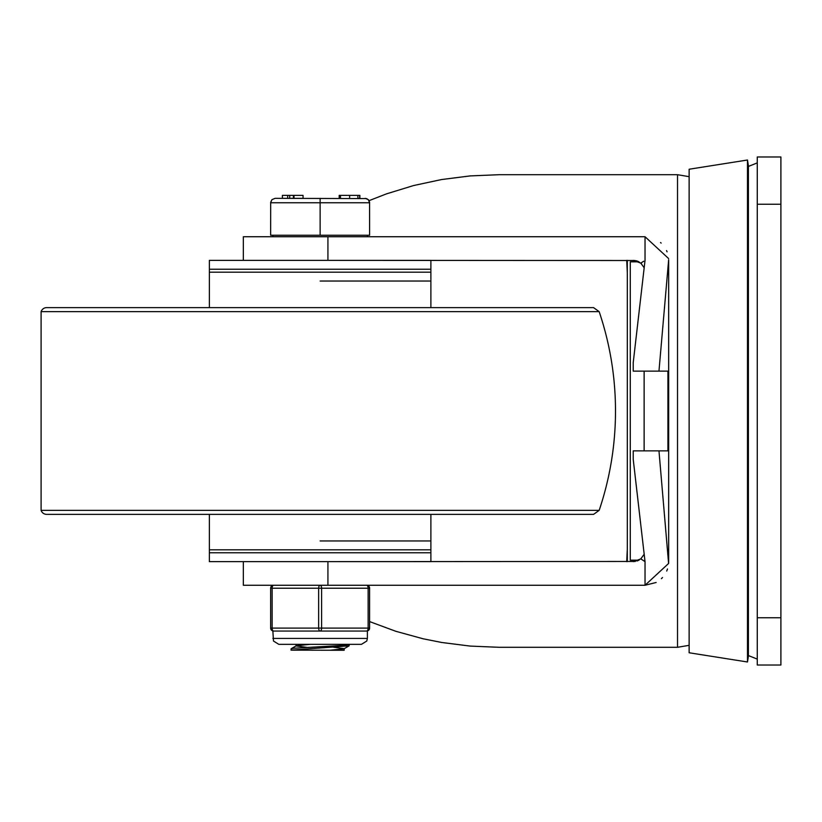<?xml version="1.0" encoding="UTF-8"?>
<svg xmlns="http://www.w3.org/2000/svg" width="822" height="822" viewBox="0 0 822 822"><rect width="100%" height="100%" fill="white"/><g stroke="black" fill="none" stroke-linecap="round" stroke-linejoin="round"><path stroke-width="1.23" d="M780.9 665.019L780.9 156.981L757.268 156.981L757.268 665.019L780.9 665.019M638.941 560.162L630.269 560.162L630.269 261.838L638.941 261.838M656.141 582.49L645.034 585.264L645.034 561.632L645.034 585.264L668.594 563.471L658.967 450.877L667.916 450.877L667.916 371.123L644.129 371.123L644.129 450.877M658.967 450.877L633.217 450.877L633.217 459.293L645.034 561.632M645.034 260.369L645.034 236.736L645.034 260.369L633.217 362.708L633.217 371.123L658.967 371.123L668.656 259.742A23.633 23.633 0 0 1 668.666 260.369L668.666 561.632A23.633 23.633 0 0 1 668.656 562.258L668.656 259.742M668.656 562.258L668.594 563.471M667.495 568.978L666.704 571.054M662.501 577.537L661.391 578.688M660.539 242.541L661.155 243.086M666.539 250.576L667.063 251.83M668.594 258.529L645.034 236.736L327.927 236.736L327.927 260.369L635.17 260.523M644.828 561.498L640.8 558.878L644.181 554.213M644.181 267.787L640.8 263.122L643.708 261.221M645.034 585.264L243.333 585.264L243.333 561.632M243.333 260.369L243.333 236.736L327.927 236.736M689.134 645.332L677.523 647.294L677.523 174.706L498.975 174.706L470.122 175.918L441.558 179.545L413.589 185.546L386.504 193.858L369.068 200.65M626.724 260.369L627.309 273.079L627.309 260.369M627.309 561.632L627.309 548.921L626.724 561.632M627.309 273.079L627.309 548.921M369.602 621.586L395.865 631.306L423.166 638.797L441.815 642.496L470.246 646.092L498.975 647.294L677.523 647.294M635.283 561.457L327.927 561.632L327.927 585.264M636.978 561.025L639.177 560.029M641.581 263.841L638.232 261.478M638.139 261.437L636.279 260.769M633.67 561.632L640.8 558.878M640.8 263.122L633.217 260.369M747.486 411L747.486 160.013L748.41 165.849L748.41 656.151L747.486 661.987L747.486 411M747.486 661.987L689.134 652.771L689.134 169.229L747.486 160.013M599.166 510.359L593.566 514.377L46.7 514.377A5.908 5.908 0 0 1 41.1 510.359L599.166 510.359A310.377 310.377 0 0 0 599.166 311.641L593.566 307.623L320.128 307.623M320.128 281.042L430.892 281.042L320.128 281.042M320.128 540.958L430.892 540.958L320.128 540.958M599.166 311.641L41.1 311.641A5.908 5.908 0 0 1 46.7 307.623L95.65 307.623M593.566 307.623L46.7 307.623M209.374 514.377L209.374 552.774L430.892 552.774L430.892 514.377M430.892 307.623L430.892 269.226L209.374 269.226L209.374 307.623M291.039 650.151L291.142 648.743L293.824 648.239L342.229 645.434L349.227 644.438L349.124 645.835L344.048 648.774L330.115 650.243L291.039 650.151L349.124 645.835M296.084 644.335L296.084 645.876M333.588 647.253L344.171 648.63M344.171 648.702L344.171 650.243L330.115 650.243M296.084 645.948L306.668 647.325M310.151 644.335L296.208 645.804L291.142 648.743M275.093 198.338L271.959 199.633L270.685 202.274L270.654 235.256L369.602 235.256L369.581 202.274L368.636 200.003L366.633 198.585L275.093 198.338L271.959 199.633L270.654 202.767L369.602 202.767L368.307 199.633L365.173 198.338M320.128 235.256L320.128 198.338M359.872 195.379L359.872 198.338L359.861 195.379M287.679 195.379L282.378 195.379L282.378 198.338L287.679 198.338L287.679 195.379L289.693 195.379L289.693 198.338L293.423 198.338L293.423 195.379L289.693 195.379M294.009 195.379L294.009 198.338L303.051 198.338L303.051 195.379L293.423 195.379M293.721 195.379L293.423 198.338M357.858 195.379L359.635 195.379L359.635 198.338L357.858 198.338L357.858 195.379L349.627 195.379L349.627 198.338M340.472 198.338L339.188 198.338L339.188 195.379L340.472 195.379L340.472 198.338M349.627 195.379L340.472 195.379M367.393 638.427L367.393 631.049L366.653 631.049A2.949 2.949 0 0 0 369.602 628.09L369.602 588.223A2.949 2.949 0 0 0 366.653 585.264A2.949 1.48 90 0 1 368.133 588.223L368.133 628.09A2.949 1.48 90 0 1 366.653 631.049L320.128 631.049A2.949 1.48 -90 0 0 321.608 628.09L321.608 588.223A2.949 1.48 -90 0 0 320.128 585.264A2.949 1.48 90 0 0 318.659 588.223L318.659 628.09A2.949 1.48 90 0 0 320.128 631.049L273.613 631.049A2.949 1.48 -90 0 1 272.133 628.09L272.133 588.223A2.949 1.48 -90 0 1 273.613 585.264A2.949 2.949 0 0 0 270.654 588.223L270.654 628.09A2.949 2.949 0 0 0 273.613 631.049L272.873 631.049L273.479 641.026L278.781 644.335L361.485 644.335L366.787 641.026L367.393 638.427L272.873 638.427M430.892 549.826L209.374 549.826L209.374 561.632L430.892 561.632L430.892 549.826M209.374 272.174L430.892 272.174L430.892 260.369L209.374 260.369L209.374 272.174M780.9 617.754L757.268 617.754M757.268 204.246L780.9 204.246M369.602 628.09L270.654 628.09A2.949 2.949 0 0 0 273.613 631.049M273.613 585.264A2.949 2.949 0 0 0 270.654 588.223L369.602 588.223A2.949 2.949 0 0 0 366.653 585.264M748.41 655.566L757.268 659.11M748.41 166.434L757.268 162.89M677.523 174.706L689.134 176.668M41.1 311.641L41.1 510.359M272.873 235.256L272.873 236.736M367.393 235.256L367.393 236.736"/></g></svg>
